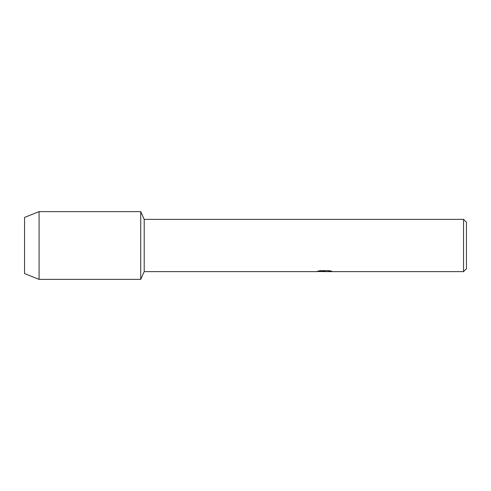 <?xml version="1.0" encoding="UTF-8"?>
<svg xmlns="http://www.w3.org/2000/svg" width="491" height="491" viewBox="0 0 491 491"><rect width="100%" height="100%" fill="white"/><g stroke="black" fill="none" stroke-linecap="round" stroke-linejoin="round"><path stroke-width="0.74" d="M317.751 271.185L325.085 271.235L316.143 271.633L144.207 271.633L140.714 279.379L39.071 279.379L24.55 273.573L24.55 217.427L39.071 211.621L140.714 211.621L144.207 219.367L463.547 219.367L466.45 222.27L466.45 268.73L463.547 271.633L326.638 271.633L331.738 271.235M144.207 271.633L144.207 219.367M140.714 279.379L140.714 211.621L140.714 279.379M324.563 271.591L322.249 271.591M324.146 271.633L323.035 271.633M463.547 271.633L463.547 219.367M325.085 271.235L317.567 271.235L320.015 270.682L329.295 270.682L331.984 271.302L326.546 271.621M316.517 271.591L324.508 271.462M39.071 279.379L39.071 211.621M24.55 273.573L24.55 217.427M324.152 271.591L326.546 271.591"/></g></svg>
